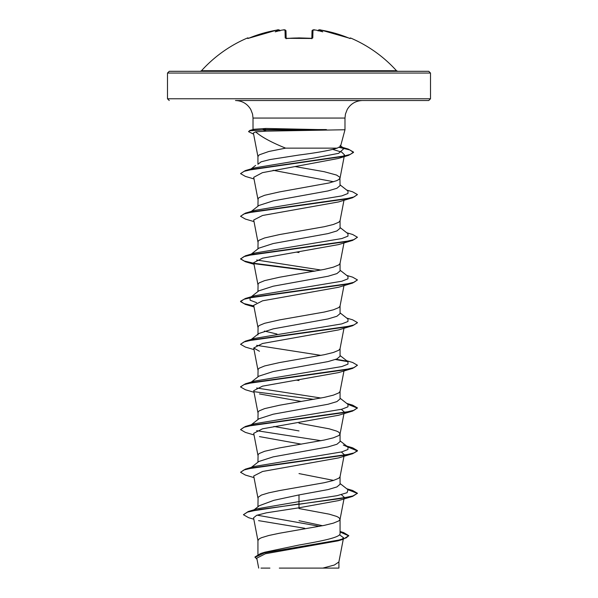 <?xml version="1.0" encoding="UTF-8"?>
<svg xmlns="http://www.w3.org/2000/svg" width="598" height="598" viewBox="0 0 598 598"><rect width="100%" height="100%" fill="white"/><g stroke="black" fill="none" stroke-linecap="round" stroke-linejoin="round"><path stroke-width="0.9" d="M311.82 38.743L312.021 38.309L299 37.906L286.973 38.474L285.216 37.958L285.007 30.094L283.519 29.937M279.767 30.349L279.886 30.603A0.875 0.867 175 0 0 278.915 29.997L276.859 30.094A131.074 131.029 180 0 0 249.396 37.958L247.707 38.474L247.467 37.98A0.875 0.875 0 0 1 248.529 38.279M349.897 38.407A0.875 0.875 26 0 1 350.293 38.474L350.533 37.98A131.508 131.508 0 0 1 396.504 70.728L201.496 70.728L200.195 71.304L264.645 71.304M350.293 38.474L348.604 37.958A131.074 131.029 180 0 0 321.141 30.094L319.07 30.132A97.19 46.016 143.3 0 1 322.778 31.829A97.19 51.107 -146.2 0 0 316.125 30.132L316.125 30.132A131.216 130.715 180 0 0 315.049 29.997L312.993 30.094L312.784 37.958L311.027 38.474A131.336 118.045 180 0 0 299 37.98A131.336 118.045 180 0 0 286.973 38.474M396.504 70.728L397.805 71.304L333.355 71.304L428.751 71.304L200.195 71.304M340.546 146.331L344.986 129.751L266.342 131.141L255.578 131.852C261.558 137.032 271.567 142.466 285.62 148.14L337.182 148.14L340.539 146.331M326.747 129.93L263.098 129.93L266.342 131.141M253.014 129.564L253.014 118.06L252.558 114.098L250.779 109.494C247.295 103.746 242.197 100.756 235.477 100.524L428.751 100.524L430.508 98.775L430.508 73.053L167.492 73.053L169.249 71.304L299 71.304M326.396 129.751L266.073 128.458L254.18 129.243L249.815 130.439L263.098 129.93L249.867 130.783L248.536 131.635L249.815 130.439M322.584 525.724L299 520.701M257.94 554.495L257.94 540.547L259.196 538.858L261.401 537.737L268.794 535.494L279.46 533.244L324.221 525.388L333.37 523.138L338.804 520.895L340.038 519.43L344.104 498.291M340.06 519.214L338.804 517.524L336.599 516.403L329.206 514.16L299 508.547M340.06 531.48L343.633 532.579L348.784 535.673L346.122 537.908L338.505 540.144L260.526 553.561L264.764 552.223L299 545.04C320.909 541.22 340.598 537.423 340.06 533.595L340.06 519.318M254.172 509.75L259.27 505.721L273.877 500.324L299 494.92L328.04 489.59L336.936 486.922L340.06 484.253L340.06 476.651M333.617 480.403L299 473.586M257.94 506.775L258.082 497.319L261.401 495.069L268.794 492.827L279.46 490.584L324.221 482.721L333.37 480.478L338.804 478.228L340.038 476.763L343.977 456.281M251.295 467.404L258.859 461.484L273.204 456.872L328.025 446.923L336.928 444.262L340.06 441.593L340.06 433.991M257.94 462.202L258.082 454.652L259.196 453.531L264.63 451.281L279.46 447.917L324.221 440.053L333.37 437.811L338.804 435.561L340.038 434.096L343.977 413.614M340.06 433.879L338.804 432.197L336.599 431.076L329.206 428.826L299 423.212M251.295 424.737L258.867 418.817L273.211 414.205L328.04 404.255L336.936 401.587L340.06 398.926L340.06 391.324M257.94 419.542L258.082 411.985L259.196 410.863L264.63 408.613L279.46 405.25L324.221 397.386L333.37 395.143L338.804 392.901L340.038 391.428L343.977 370.947M251.295 382.07L258.867 376.149L273.211 371.537L328.04 361.588L336.936 358.927L340.06 356.259L340.06 348.656M257.94 376.875L258.082 369.317L259.196 368.196L264.63 365.954L279.46 362.582L324.221 354.726L333.37 352.476L338.804 350.234L340.038 348.761L343.977 328.28M250.704 339.866L258.859 333.482L273.211 328.87L328.018 318.928L336.928 316.26L340.06 313.591L340.06 305.989M257.94 334.925L258.082 326.65L259.196 325.529L264.63 323.286L279.46 319.915L324.221 312.059L333.37 309.809L338.804 307.566L340.038 306.101L343.977 285.62M250.704 297.199L258.867 290.815L273.196 286.21L328.048 276.254L336.936 273.592L340.06 270.924L340.06 263.322M257.94 291.54L258.082 283.99L259.196 282.861L264.63 280.619L279.46 277.248L324.221 269.392L333.37 267.142L338.804 264.899L340.038 263.434L343.977 242.952M250.704 254.531L258.867 248.148L273.204 243.543L328.033 233.594L336.928 230.925L340.06 228.257L340.06 220.655M257.94 248.873L258.082 241.323L259.196 240.202L264.63 237.952L279.46 234.58L324.221 226.724L333.37 224.482L338.804 222.232L340.038 220.767L343.977 200.285M250.704 211.864L258.859 205.488L273.204 200.876L328.025 190.926L336.936 188.258L340.06 185.597L339.918 177.322L336.599 175.079L324.221 171.708L295.053 166.565M333.617 181.74L273.099 170.295M257.94 206.205L258.082 198.656L259.196 197.534L264.63 195.284L279.46 191.921L329.206 182.936L336.599 180.693L338.804 179.564L340.06 177.883M299 430.926L273.891 426.456M299 380.545L296.63 380.156M276.994 334.043L264.383 331.068M299 252.55L296.63 252.154M285.62 148.14L268.794 151.496L259.196 154.867L257.94 156.549L257.94 164.263L261.057 161.841L269.945 159.576L299 155.032C316.985 152.744 329.715 150.442 337.182 148.14M339.514 534.776L343.551 537.744L342.041 539.269M348.784 535.673L343.103 539.321L338.019 540.846L265.407 553.748L256.789 558.151L258.702 568.1M338.909 561.739L338.909 568.1L279.326 568.1M322.845 568.1L334.342 565.035L338.887 561.963L343.259 539.276M258.56 520.634L304.718 528.281L304.703 528.931M299 494.92L299 501.595L257.439 508.749L248.215 511.537L243.423 514.721L248.641 517.696L253.821 519.221M257.088 515.162L319.586 526.315M340.06 532.99L340.06 533.595M340.06 483.535L347.984 489.732L347.072 492.7L337.137 495.66L299 501.595L299 503.92L248.215 511.537M260.526 553.561L255.002 556.97L257.028 559.399M352.626 496.392L338.535 500.601L299 507.799L299 504.278L352.626 496.392L357.447 493.26L352.999 495.921L340.329 498.59L259.353 509.496L247.52 512.112L243.423 514.721M340.06 531.981L348.769 535.853M343.103 539.321L264.525 552.829L255.002 557.329M299 507.799L266.416 512.822L256.654 515.327L253.552 517.823L257.962 540.764M255.578 131.852L253.388 132.988L257.962 156.766M332.862 149.433L341.757 152.161L344.5 154.889L343.387 156.272M254.023 178.952L245.374 176.395L240.553 173.614L244.059 171.334L253.829 169.047L348.582 155.345L338.236 158.485L262.425 172.665L253.709 177.329L257.962 199.433M254.023 221.619L245.382 219.062L240.553 216.282L243.932 213.964L253.664 211.647L352.626 197.729L338.543 201.937L262.559 215.482L253.709 219.997L257.962 242.1M253.896 263.628L245.374 261.73L240.553 258.949L243.932 256.632L253.672 254.307L352.626 240.396L338.535 244.597L262.559 258.149L253.709 262.664L257.962 284.768M253.896 306.296L245.382 304.397L240.553 301.616L243.932 299.299L253.664 296.974L352.626 283.063L338.543 287.264L262.559 300.816L253.709 305.331L257.962 327.427M254.023 349.613L245.374 347.057L240.553 344.284L243.932 341.959L253.672 339.642L352.626 325.723L338.543 329.932L262.559 343.484L253.709 347.999L259.457 351.265M254.023 392.281L245.382 389.724L240.553 386.951L243.932 384.626L253.664 382.309L352.626 368.39L338.543 372.599L262.559 386.144L253.709 390.666L257.962 412.762M259.457 393.933L301.37 401.49M341.368 409.338L344.284 412M254.023 434.948L245.374 432.391L240.553 429.611L243.932 427.293L253.672 424.976L352.626 411.058L338.543 415.266L262.552 428.811L253.716 433.326L257.962 455.429M259.457 436.6L301.37 444.157M341.368 452.006L344.291 454.659L343.521 455.736M254.023 477.615L245.382 475.059L240.553 472.278L243.932 469.961L253.664 467.643L352.626 453.725L338.543 457.926L262.567 471.478L253.709 475.993L257.962 498.097M341.368 494.673L344.291 497.327L344.171 497.925M240.553 472.278L245.374 469.146L254.666 466.395L341.787 451.901L347.954 449.479L347.984 447.065L343.334 445.062M321.006 440.704L256.632 430.672M240.553 429.611L245.374 426.479L254.666 423.728L341.787 409.234L347.954 406.819L347.984 404.398L340.06 398.208M321.006 398.036L256.632 388.012M250.084 383.012L250.958 382.481M240.575 386.771L245.374 383.811L254.666 381.061L341.787 366.567L347.954 364.152L347.984 361.73L340.06 355.541M321.006 355.376L256.632 345.345M250.958 339.814L254.666 338.393L341.787 323.899L347.954 321.485L347.984 319.07L340.06 312.874M256.632 302.678L250.121 300.203L250.016 297.737M250.958 297.146L254.666 295.733L341.787 281.232L347.954 278.817L347.984 276.403L340.06 270.206M321.006 270.042L256.632 260.01M250.958 254.479L254.666 253.066L341.787 238.565L347.954 236.15L347.984 233.736L340.06 227.539M240.553 216.282L245.374 213.15L254.666 210.399L341.787 195.897L347.954 193.483L347.984 191.068L340.06 184.872M240.553 173.614L245.277 170.602L254.628 167.859L313.404 158.171L338.677 153.327L343.97 148.491L340.113 145.478M357.447 493.26L352.626 490.48L347.296 489.194M245.374 469.146L344.336 455.228L354.068 452.91L357.447 450.593L352.618 447.812L347.296 446.527M245.374 426.479L344.328 412.56L354.068 410.243L357.447 407.926L352.626 405.145L347.296 403.859M245.374 383.811L344.336 369.9L354.068 367.576L357.447 365.258L352.618 362.478L346.705 360.736M347.042 361.147L336.106 359.263M240.553 344.284L245.382 341.144L344.328 327.233L354.068 324.908L357.447 322.591L352.626 319.818L346.705 318.069M253.829 305.929L243.969 303.59L240.553 301.257L245.374 298.484L344.336 284.566L354.068 282.249L357.447 279.924L352.618 277.151L346.705 275.409M315.071 271.148L254.03 263.299M253.829 263.262L244.231 261.012L240.575 258.77M240.553 258.949L245.382 255.817L344.328 241.898L354.068 239.581L357.447 237.256L352.626 234.483L346.705 232.742M245.374 213.15L344.328 199.231L354.068 196.914L357.447 194.597L352.618 191.816L346.705 190.074M245.277 170.602L341.189 156.721L350.353 154.404L353.508 152.094L348.275 149.081L339.746 147.13M357.425 493.432L347.916 489.68M352.626 453.725L357.447 450.944L347.916 447.012M352.626 411.058L357.447 407.926M357.425 408.105L347.916 404.345M313.883 399.359L254.479 391.735M352.626 368.39L357.447 365.258M347.916 361.678L335.418 359.518M352.626 325.723L357.425 322.771M352.626 283.063L357.447 279.924M313.883 271.365L254.479 263.733M352.626 240.396L357.447 237.256M352.626 197.729L357.447 194.597M348.582 155.345L353.508 152.445L349.793 149.919L339.245 147.392M253.612 134.154L248.536 131.635M299 100.524L362.523 100.524C355.803 100.756 350.705 103.746 347.221 109.494L345.442 114.098L344.986 118.06L253.014 118.06M269.915 568.1L261.02 568.1L269.915 568.1M326.396 129.572L263.098 129.572L266.073 128.458M282.951 29.997L282.951 29.997A131.216 130.715 180 0 0 281.875 30.132A97.19 51.107 146.2 0 0 275.222 31.829A97.19 46.016 -143.3 0 1 278.93 30.132L278.915 29.997M279.924 30.782C279.259 29.743 278.234 29.519 276.859 30.087L277.427 30.005M285.979 30.887L286.173 38.369M311.827 38.369L312.021 30.932A0.875 0.867 1.5 0 1 312.993 30.094M279.939 30.939L278.93 30.132M247.707 38.474A0.875 0.875 -26 0 1 248.103 38.407M282.951 29.99L282.069 30.094L282.951 29.99C284.536 29.526 285.545 29.84 285.979 30.932A0.875 0.867 178.5 0 0 285.007 30.094M286.121 38.459A0.875 0.815 178.5 0 0 285.216 37.958M286.18 38.743L285.979 38.309L311.027 38.474M311.879 38.459A0.875 0.815 1.5 0 1 312.784 37.958M312.021 30.932C312.657 29.818 313.666 29.504 315.049 29.99L315.049 29.997M319.07 30.132L318.061 30.939M319.586 29.907L318.114 30.603A0.875 0.867 5 0 1 319.085 29.997M318.076 30.782C318.368 29.75 319.392 29.519 321.141 30.087L348.604 37.958M167.492 73.053L167.492 98.775L430.508 98.775M430.508 73.053L428.751 71.304M344.986 129.751L344.986 118.06M343.551 537.744L343.327 538.895M344.156 156.669L340.038 178.099M253.709 347.999L257.962 370.095M346.705 488.738L352.626 490.48M346.705 446.071L352.618 447.812M346.705 403.403L352.626 405.145M254.666 338.393L245.382 341.144M254.666 295.733L245.374 298.484M254.666 253.066L245.382 255.817M342.572 147.392L348.275 149.081M347.984 447.065L340.06 440.868M250.555 169.331L255.593 165.414M254.023 264.286L245.374 261.73M254.023 306.946L245.382 304.397M167.492 98.775L169.249 100.524M247.467 37.98A131.508 131.508 0 0 0 201.496 70.728M249.396 37.951L276.859 30.087L248.118 38.414M276.941 30.072L278.459 29.907M283.018 29.975L284.543 29.907M312.021 38.309L311.02 38.399M312.029 30.819L313.457 29.907M350.533 37.98L349.404 38.399M348.604 37.951L321.141 30.087"/></g></svg>
